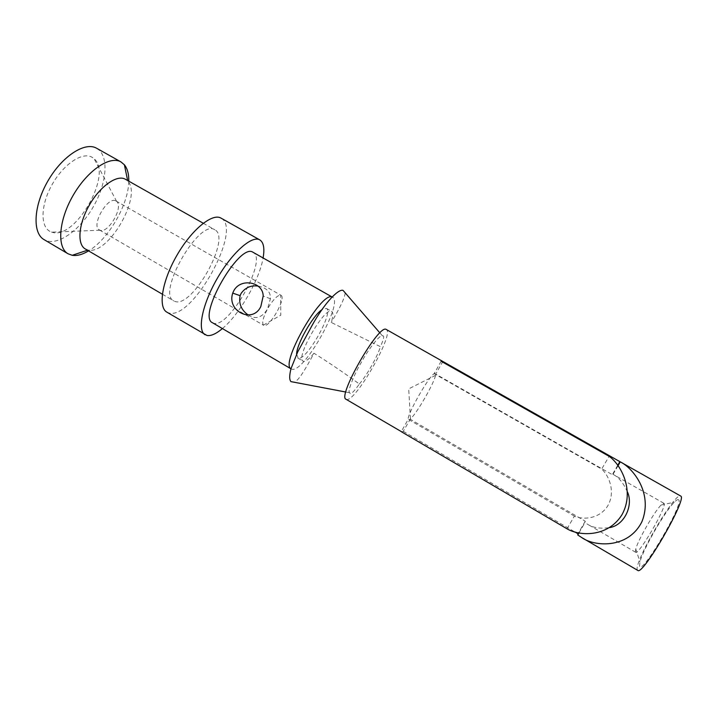 <?xml version="1.0" encoding="UTF-8"?>
<svg xmlns="http://www.w3.org/2000/svg" width="717" height="717" viewBox="0 0 717 717"><rect width="100%" height="100%" fill="white"/><g stroke="black" fill="none" stroke-linecap="round" stroke-linejoin="round"><path stroke-width="0.54" stroke-dasharray="3.58 2.69" d="M296.596 354.243L298.299 358.213C306.491 360.911 334.265 311.626 326.352 308.382L321.754 309.798M313.992 353.239C309.377 358.841 305.926 361.538 303.641 361.332L303.103 361.144C294.956 358.41 324.595 306.562 331.568 311.357L331.738 311.438C333.396 312.621 333.226 316.287 331.218 322.435L380.422 346.687C383.873 338.872 384.572 335.287 382.511 335.923C380.557 333.477 367.4 350.577 361.35 362.372C356.026 370.698 346.401 392.333 349.797 392.791C350.335 395.166 353.526 392.244 359.369 384.025C344.581 373.207 329.453 362.945 313.992 353.239C304.976 369.981 298.29 381.247 294.033 382.206M212.537 322.775L213.72 323.25C229.153 328.52 267.611 259.859 253.307 252.438M290.959 368.78L292.124 369.273C304.277 372.49 343.846 302.072 332.536 297.232L332.043 297.017M258.102 286.092C266.787 287.858 270.883 292.079 270.399 298.747L267.62 308.731C272.98 299.706 277.327 295.18 280.67 295.153L280.983 295.279C286.621 297.645 269.628 327.812 263.999 325.473L263.399 325.133C261.804 322.614 263.211 317.147 267.62 308.731C262.234 317.694 255.79 319.8 248.288 315.059M115.795 200.877L116.638 201.423C123.871 206.774 108.294 233.805 100.039 230.22L99.394 229.933C90.656 225.954 107.541 196.019 115.795 200.877M441.152 361.26L434.126 373.656C428.255 377.276 406.844 415.044 408.26 419.266L408.815 419.902L410.151 419.158L585.269 521.196L584.964 522.603L587.08 523.948C592.511 527.739 600.021 528.958 609.62 527.604M401.852 431.912L403.25 431.32L410.456 418.88C416.649 413.628 434.09 383.353 435.533 375.358L435.318 373.172L434.126 373.656L601.68 469.088L609.091 456.308M627.483 491.987C623.369 482.935 618.547 477.056 613.017 474.34L612.309 474.663L435.712 374.086L442.541 362.049M635.423 552.027L635.764 548.962C638.238 539.695 654.289 511.821 661.074 505.037L663.924 503.325C667.975 504.92 638.471 555.908 635.612 552.242L635.423 552.027M346.105 399.306L346.786 399.503C356.017 401.26 394.467 333.513 386.436 329.56M637.736 570.391L637.377 569.961C633.192 563.58 674.805 492.14 680.514 495.958M96.741 148.32C108.876 155.23 107.218 181.383 94.456 204.695C81.855 228.087 60.138 245.142 46.695 240.795L44.078 239.621M85.287 248.951L88.137 250C108.312 255.297 142.477 196.001 127.778 181.204L125.672 179.402M214.652 229.691C199.12 218.73 156.198 293.728 173.846 300.961L175.181 301.516C192.703 307.88 231.6 237.721 214.849 229.798L214.652 229.691M166.864 312.164L168.889 312.979C192.389 320.445 242.955 228.911 221.069 218.147M678.506 499.758C677.825 499.265 676.454 500.063 674.392 502.16C664.811 511.499 643.23 548.962 639.949 561.931L639.537 566.278C641.706 575.751 684.95 502.025 678.506 499.758M51.445 232.012L51.848 232.147C74.864 240.715 113.08 174.374 94.133 158.771L91.866 157.14C82.052 151.529 62.639 164.82 51.4 185.873C40.009 206.855 40.511 228.589 51.445 232.012M345.182 292.841C344.778 297.878 340.118 307.745 331.218 322.435M578.942 532.964L584.964 522.603M613.017 474.34L618.045 465.683M567.03 528.805L574.389 516.115C582.876 520.058 599.735 519.144 607.926 505.521C615.742 491.647 608.876 475.308 601.68 469.088M574.389 516.115L408.26 419.266L401.278 431.571M403.25 431.32L574.891 531.951M585.269 521.196L578.476 532.874M617.758 465.288L612.309 474.663M128.773 181.15C128.657 204.282 108.545 239.191 88.585 250.887M222.413 328.565C239.478 314.458 259.446 279.809 263.094 257.968M359.369 384.025C366.987 375.125 377.348 356.752 380.422 346.687M297.752 358.016L303.103 361.144M116.055 201.011L280.983 295.279M663.834 503.262L612.972 474.304M162.347 294.203L173.846 300.961M435.533 375.358L408.681 388.874L410.456 418.88M635.764 548.962L639.949 561.931M661.074 505.037L674.392 502.16M116.638 201.423L94.133 158.771M100.039 230.22L51.848 232.147M345.827 392.038L349.797 392.791M379.893 332.912L382.511 335.923M270.399 298.747L263.184 296.04M127.778 181.204L127.635 180.505M88.137 250L87.465 250.224M263.399 325.133L280.768 315.175L280.67 295.153M203.234 223.238L214.849 229.798M635.612 552.242L587.08 523.948M99.394 229.933L263.668 325.33M332.088 296.972L332.536 297.232M326.352 308.382L331.738 311.438"/><path stroke-width="1.08" d="M321.754 309.798C312.666 315.919 296.551 344.402 296.596 354.243M260.854 306.446C252.877 324.084 226.491 311.295 232.738 293.101L233.76 290.815C240.634 277.569 263.139 281.889 263.184 296.04L260.854 306.446M253.307 252.438L252.949 252.232C239.379 242.463 196.888 316.672 212.537 322.775L290.95 368.807M332.043 297.017C321.485 291.084 279.935 363.689 290.959 368.78M386.436 329.56L386.212 329.444C379.033 323.385 336.82 396.922 346.105 399.306L401.852 431.912M574.891 531.951L577.965 533.753L577.768 534.99L581.478 537.392C593.595 546.533 628.074 549.643 641.993 521.537C653.375 492.633 632.367 467.574 620.268 461.865L442.246 361.135L441.152 361.26L609.091 456.308C620.931 464.428 635.119 490.867 622.024 514.645C607.801 537.669 579.184 536.208 567.03 528.805L401.52 431.822M680.514 495.958L680.684 496.047C687.827 497.93 642.45 576.468 637.736 570.391L581.478 537.392M88.585 250.887C82.5 254.571 77.042 256.05 72.229 255.297L68.07 253.791C56.813 247.616 58.543 220.567 73.044 195.544C87.402 170.44 109.934 155.32 120.949 161.917L124.382 164.785C127.447 168.576 128.908 174.034 128.773 181.15M68.07 253.791L44.078 239.621C32.283 233.124 33.457 205.904 47.869 181.042C62.128 156.082 85.099 141.366 96.652 148.267L96.741 148.32M125.672 179.402L125.188 179.133C116.853 174.473 100.021 186.303 89.293 205.205C78.458 224.054 76.916 244.345 85.287 248.951L162.347 294.203M263.094 257.968C264.761 248.405 263.659 242.382 259.796 239.899L221.006 218.111C212.313 212.806 191.618 229.646 176.884 255.377C162.033 281.028 157.883 307.351 166.864 312.164L206.962 335.475C210.986 336.156 216.131 333.853 222.413 328.565M259.796 239.899L259.769 239.881C252.008 235.086 232.048 252.617 217.17 278.581C202.185 304.492 197.058 330.51 205.134 334.776M248.288 315.059C241.324 310.192 238.609 303.73 240.114 295.682L241.082 293.432C245.366 287.526 251.04 285.07 258.102 286.092M294.033 382.206L290.977 381.623C289.265 379.858 289.283 375.502 291.03 368.538L297.761 351.823L309.359 330.51C322.489 305.039 338.173 288.431 343.076 290.403L345.182 292.841M609.62 527.604C624.31 525.328 633.613 505.494 627.483 491.987M577.768 534.99L578.942 532.964M618.045 465.683L620.268 461.865M578.476 532.874L577.965 533.753M619.658 462.008L617.758 465.288M240.105 295.682L232.738 293.101M290.977 381.623L345.827 392.038M343.076 290.403L379.893 332.912M127.635 180.505L124.382 164.785M87.465 250.224L72.229 255.297M125.43 179.268L203.234 223.238M120.994 161.934L96.696 148.294M386.329 329.497L442.246 361.135M620.223 461.838L680.603 495.994M253.128 252.33L332.088 296.972"/></g></svg>
